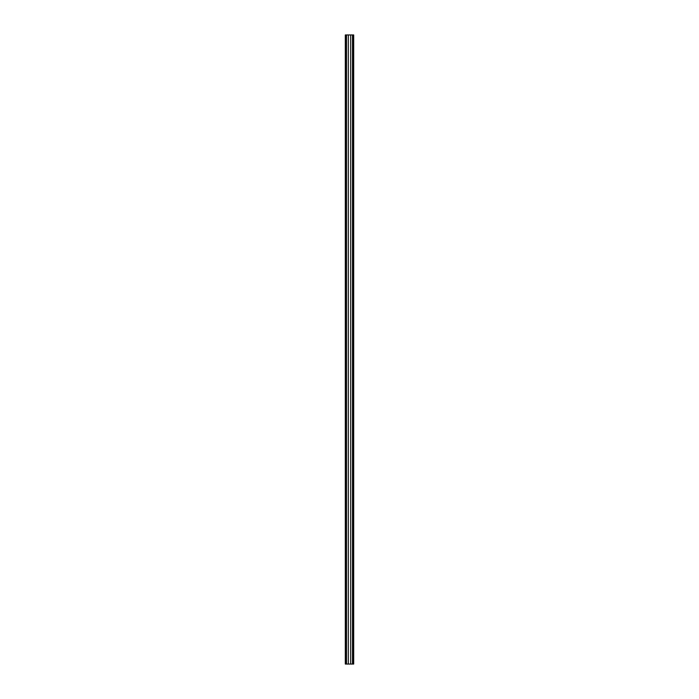 <?xml version="1.0" encoding="UTF-8"?>
<svg xmlns="http://www.w3.org/2000/svg" width="699" height="699" viewBox="0 0 699 699"><rect width="100%" height="100%" fill="white"/><g stroke="black" fill="none" stroke-linecap="round" stroke-linejoin="round"><path stroke-width="1.05" d="M353.668 34.95L353.694 664.05L353.694 34.95L348.312 34.95L348.312 664.05L345.306 664.05L345.306 34.95L345.332 664.05M348.312 34.95L345.332 34.95M353.668 664.05L348.312 664.05M350.688 34.95L350.688 664.05M346.494 34.95L346.494 664.05M345.752 34.95L345.752 664.05M353.248 34.95L353.248 664.05M352.506 34.95L352.506 664.05"/></g></svg>
